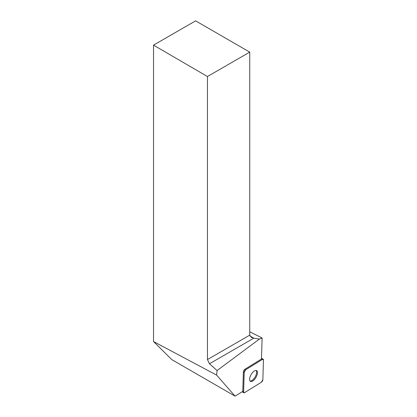 <?xml version="1.0" encoding="UTF-8"?>
<svg xmlns="http://www.w3.org/2000/svg" width="417" height="417" viewBox="0 0 417 417"><rect width="100%" height="100%" fill="white"/><g stroke="black" fill="none" stroke-linecap="round" stroke-linejoin="round"><path stroke-width="0.63" d="M244.2 372.308L243.601 392.095A1.908 0.86 120 0 0 243.856 392.757A1.908 0.86 120 0 0 244.56 392.647L261.396 382.233A1.908 0.86 120 0 0 262.856 379.699L263.461 359.913A1.908 0.86 120 0 0 263.2 359.251A1.908 0.86 120 0 0 262.502 359.36L245.665 369.775A1.908 0.86 120 0 0 244.2 372.308L243.387 371.839L242.793 391.37L235.068 396.15L216.626 375.107L217.064 370.562L259.405 339.052L262.111 337.978L261.469 359.021L244.852 369.306L245.665 369.775M255.949 377.401A6.198 2.794 120 0 0 256.627 370.635A6.198 2.794 120 0 0 251.107 374.607A6.198 2.794 120 0 0 250.429 381.373A6.198 2.794 120 0 0 255.949 377.401M243.387 371.839A1.908 0.86 -60 0 1 244.852 369.306M216.626 375.107L153.539 341.549L171.788 359.616L235.068 396.15M153.539 341.549L153.539 45.13L207.452 76.53L207.452 359.563L249.741 335.148L249.741 52.115L207.452 76.53M249.741 52.115L195.594 20.85L153.539 45.13M249.929 335.961L253.776 338.182L209.459 363.77L217.064 370.562M209.459 363.77L207.452 359.563M249.741 331.77L262.111 337.978M249.741 335.148L251.336 337.369L253.776 338.182L259.405 339.052M256.179 370.478A6.198 2.794 -60 0 1 255.136 376.932A6.198 2.794 -60 0 1 250.07 381.06M263.461 359.918L262.496 359.36L245.67 369.77L244.2 372.313L243.601 392.089L244.56 392.647L261.391 382.238L262.856 379.694L263.461 359.918M242.574 391.506L243.601 392.095M262.502 359.36L261.475 358.766M261.49 358.26L263.2 359.251M242.147 391.772L243.856 392.757"/></g></svg>
